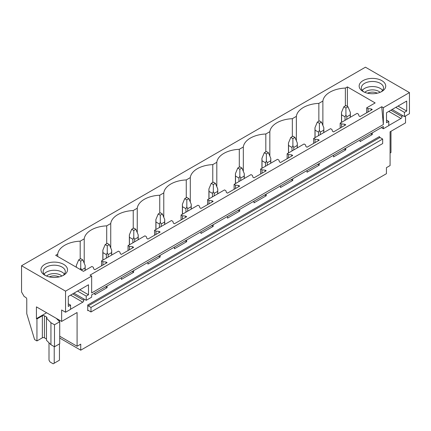 <?xml version="1.0" encoding="UTF-8"?>
<svg xmlns="http://www.w3.org/2000/svg" width="431" height="431" viewBox="0 0 431 431"><rect width="100%" height="100%" fill="white"/><g stroke="black" fill="none" stroke-linecap="round" stroke-linejoin="round"><path stroke-width="0.65" d="M21.55 265.738L21.55 291.981L24.158 296.501L25.725 297.406A1.476 0.851 60 0 1 26.77 299.216L26.77 313.741L34.599 339.574L36.947 340.932L36.947 318.935L36.425 318.633L36.425 306.877L61.638 321.434L61.638 309.981L65.555 312.243L65.555 291.146L21.55 265.738L365.445 67.193L409.45 92.6L383.348 107.669L381.731 106.732L90.036 275.14L91.658 276.077L65.555 291.146M322.878 125.443L322.878 101.048A24.362 14.067 0 0 1 345.371 88.064L347.386 86.9L375.153 102.934L366.7 107.82L368.069 108.612L371.242 108.935L372.282 109.533L360.068 116.585L359.023 115.987L358.468 114.156L357.094 113.364L340.183 123.126L341.551 123.918L344.719 124.241L345.764 124.845L333.551 131.897L332.506 131.293L331.945 129.467L330.577 128.675L313.66 138.437L315.034 139.229L318.202 139.552L319.247 140.156L307.034 147.208L305.988 146.605L305.428 144.773L304.06 143.981L287.143 153.748L288.517 154.54L291.685 154.864L292.73 155.467L280.516 162.519L279.471 161.916L278.911 160.084L277.542 159.292L260.626 169.06L262 169.852L265.167 170.175L266.213 170.773L253.999 177.825L252.954 177.227L252.394 175.395L251.02 174.603L234.108 184.366L235.482 185.158L238.65 185.481L239.695 186.084L227.482 193.136L226.437 192.533L225.876 190.707L224.503 189.915L207.591 199.677L208.965 200.469L212.133 200.792L213.178 201.396L200.965 208.448L199.919 207.844L199.359 206.013L197.985 205.221L181.074 214.988L182.448 215.78L185.616 216.103L186.661 216.707L174.442 223.759L173.402 223.156L172.842 221.324L171.468 220.532L154.557 230.299L155.93 231.091L159.098 231.409L160.143 232.013L147.925 239.065L146.885 238.462L146.325 236.635L144.951 235.843L128.039 245.605L129.413 246.397L132.581 246.721L133.626 247.324L121.407 254.376L120.368 253.773L119.807 251.946L118.433 251.154L101.522 260.917L102.896 261.709L106.064 262.032L107.109 262.635L94.89 269.687L93.845 269.084L93.29 267.252L91.916 266.46L83.458 271.347L55.691 255.314L57.706 254.15A24.362 14.067 0 0 1 80.193 241.166L80.193 259.004M322.878 101.048L318.854 103.375A24.362 14.067 0 0 0 296.361 116.359L292.337 118.687A24.362 14.067 0 0 0 269.844 131.671L265.814 133.993A24.362 14.067 0 0 0 243.326 146.976L239.297 149.304A24.362 14.067 0 0 0 216.809 162.288L212.779 164.615A24.362 14.067 0 0 0 190.292 177.599L186.262 179.926A24.362 14.067 0 0 0 163.775 192.91L159.745 195.232A24.362 14.067 0 0 0 137.257 208.216L133.227 210.543A24.362 14.067 0 0 0 110.74 223.527L106.71 225.855A24.362 14.067 0 0 0 84.223 238.839L80.193 241.166M359.691 88.22A13.286 7.672 0 0 0 363.042 91.485A13.286 7.672 0 0 0 381.834 91.485A13.286 7.672 0 0 0 385.19 83.9A13.286 7.672 0 0 0 368.699 78.695A13.286 7.672 0 0 0 359.691 88.22M57.969 262.414A13.286 7.672 0 0 0 42.798 265.862A13.286 7.672 0 0 0 44.829 275.204A13.286 7.672 0 0 0 50.486 277.138A13.286 7.672 0 0 0 63.621 275.204A13.286 7.672 0 0 0 57.969 262.414M91.658 276.077L91.658 292.951L383.348 124.543L381.731 106.732M409.45 92.6L409.45 113.692L404.44 116.591L404.44 112.367L406.708 111.058L406.708 101.053L386.51 112.717L386.51 122.722L388.778 121.413L388.778 125.631L383.348 128.761L383.348 126.472L91.658 294.879L91.658 297.174L86.227 300.305L86.227 296.086L88.495 294.777L88.495 284.772L68.297 296.436L68.297 306.441L70.565 305.126L70.565 309.35L65.555 312.243M383.348 107.669L383.348 124.543M345.764 148.172L345.764 149.859L333.551 156.911L333.551 155.225M319.247 163.484L319.247 165.17L307.034 172.222L307.034 170.536M292.73 178.79L292.73 180.481L280.516 187.533L280.516 185.842M266.213 194.101L266.213 195.787L253.999 202.839L253.999 201.153M239.695 209.412L239.695 211.098L227.482 218.151L227.482 216.464M213.178 224.723L213.178 226.41L200.965 233.462L200.965 231.776M186.661 240.029L186.661 241.721L174.442 248.773L174.442 247.082M160.143 255.341L160.143 257.027L147.925 264.079L147.925 262.393M133.626 270.652L133.626 272.338L121.407 279.39L121.407 277.704M107.109 285.963L107.109 287.649L94.89 294.702L94.89 293.015M83.824 298.92L83.824 300.369L72.656 293.915M70.565 309.226L82.779 302.174A1.476 0.851 120 0 0 83.824 300.369M405.533 115.955L405.533 122.889L390.082 131.805L390.082 165.563L386.429 167.67L386.429 173.698L80.742 350.187L80.742 344.159L77.09 346.265L77.09 312.513L61.638 321.434M402.037 115.201L402.037 116.65L390.869 110.201M388.778 125.507L400.992 118.455A1.476 0.851 120 0 0 402.037 116.65M372.282 132.861L372.282 134.553L360.068 141.605L360.068 139.913M87.741 304.976L87.741 310.703A0.738 0.426 60 0 1 87.892 310.368A0.738 0.426 60 0 1 88.263 310.401L90.979 311.969L90.979 307.448L88.263 305.881A0.738 0.426 60 0 1 87.741 304.976L379.436 136.568A0.738 0.426 60 0 0 379.959 137.473L382.669 139.041L90.979 307.448M382.669 139.041L382.669 143.561L90.979 311.969M59.715 338.044L80.742 350.187M347.386 86.9L347.386 106.43M345.371 88.064L345.371 105.907M366.7 107.82L366.7 112.76M101.522 260.917L101.522 265.857M128.039 245.605L128.039 250.551M154.557 230.299L154.557 235.24M181.074 214.988L181.074 219.929M207.591 199.677L207.591 204.617M234.108 184.366L234.108 189.311M260.626 169.06L260.626 174M287.143 153.748L287.143 158.689M313.66 138.437L313.66 143.378M340.183 123.126L340.183 128.072M318.854 103.375L318.854 121.219M368.069 108.612L368.069 111.968M371.242 108.935L371.242 110.137M371.242 133.465L371.242 133.949L372.282 134.553M370.531 133.874L371.242 133.949M296.361 140.754L296.361 116.359M292.337 118.687L292.337 136.525M341.551 123.918L341.551 127.28M344.719 124.241L344.719 125.448M344.719 148.776L344.719 149.255L345.764 149.859M344.013 149.185L344.719 149.255M269.844 156.06L269.844 131.671M265.814 133.993L265.814 151.836M315.034 139.229L315.034 142.586M318.202 139.552L318.202 140.759M318.202 164.087L318.202 164.567L319.247 165.17M317.496 164.497L318.202 164.567M243.326 171.371L243.326 146.976M239.297 149.304L239.297 167.147M288.517 154.54L288.517 157.897M291.685 154.864L291.685 156.07M291.685 179.393L291.685 179.878L292.73 180.481M290.973 179.802L291.685 179.878M216.809 186.682L216.809 162.288M212.779 164.615L212.779 182.458M262 169.852L262 173.208M265.167 170.175L265.167 171.376M265.167 194.704L265.167 195.189L266.213 195.787M264.456 195.114L265.167 195.189M190.292 201.994L190.292 177.599M186.262 179.926L186.262 197.764M235.482 185.158L235.482 188.519M238.65 185.481L238.65 186.688M238.65 210.016L238.65 210.495L239.695 211.098M237.939 210.425L238.65 210.495M163.775 217.299L163.775 192.91M159.745 195.232L159.745 213.076M208.965 200.469L208.965 203.825M212.133 200.792L212.133 201.999M212.133 225.327L212.133 225.806L213.178 226.41M211.422 225.736L212.133 225.806M137.257 232.611L137.257 208.216M133.227 210.543L133.227 228.387M182.448 215.78L182.448 219.137M185.616 216.103L185.616 217.31M185.616 240.633L185.616 241.118L186.661 241.721M184.904 241.042L185.616 241.118M110.74 247.922L110.74 223.527M106.71 225.855L106.71 243.698M155.93 231.091L155.93 234.448M159.098 231.409L159.098 232.616M159.098 255.944L159.098 256.429L160.143 257.027M158.387 256.353L159.098 256.429M84.223 263.233L84.223 238.839M129.413 246.397L129.413 249.759M132.581 246.721L132.581 247.927M132.581 271.255L132.581 271.735L133.626 272.338M131.87 271.665L132.581 271.735M57.706 256.472L57.706 254.15M102.896 261.709L102.896 265.065M106.064 262.032L106.064 263.239M106.064 286.567L106.064 287.046L107.109 287.649M105.353 286.976L106.064 287.046M404.44 116.591L392.118 109.474M383.348 128.761L381.365 127.619M390.082 153.027L390.971 152.515L390.971 131.293M363.899 91.938A11.071 6.395 180 0 1 361.814 89.664A11.071 6.395 180 0 1 361.367 87.865A11.071 6.395 180 0 1 370.865 81.54A11.071 6.395 180 0 1 383.067 86.065A11.071 6.395 180 0 1 383.515 87.865A11.071 6.395 180 0 1 380.982 91.938M362.272 90.397A11.071 6.395 180 0 1 372.438 86.539A11.071 6.395 180 0 1 382.609 90.397M388.778 121.413L386.51 120.098M406.708 111.058L398.045 106.053M404.44 112.367L395.771 107.367M86.227 300.305L73.906 293.193M50.939 322.727L54.489 324.78L54.489 346.777L50.939 344.73L50.939 322.727L46.526 318.223A1.476 0.851 0 0 0 46.963 317.62A1.476 0.851 0 0 0 46.526 317.017L44.441 315.815A1.476 0.851 0 0 0 42.351 315.815L36.947 318.935M54.489 346.777L59.715 343.76L59.715 321.758L54.489 324.78M59.715 321.758L56.316 318.358M46.607 312.755L36.425 318.633M50.939 344.73L46.467 340.258L46.467 318.256M59.715 336.234L77.09 346.265M36.947 340.932L42.351 337.812A1.476 0.851 0 0 1 44.441 337.812L46.467 338.987M62.77 275.651A11.071 6.395 0 0 0 65.302 271.584A11.071 6.395 0 0 0 57.345 265.453A11.071 6.395 0 0 0 43.154 271.584A11.071 6.395 0 0 0 45.686 275.651M64.397 274.116A11.071 6.395 0 0 0 57.345 270.512A11.071 6.395 0 0 0 44.059 274.116M86.227 296.086L77.558 291.087M88.495 294.777L79.832 289.772M70.565 305.126L68.297 303.817M348.011 106.791L345.921 105.59L343.836 106.791L345.921 107.998L348.011 106.791L350.349 112.426L350.349 117.254M350.349 112.426L350.263 114.835L346.799 116.833L345.921 114.985L345.042 116.833L345.042 120.319M345.921 107.998L345.921 114.985M343.836 106.791L341.492 112.426L341.584 114.835L345.042 116.833M350.263 114.835L350.263 117.307M346.799 116.833L346.799 119.306M341.584 114.835L341.584 122.318M321.494 122.102L319.403 120.895L317.318 122.102L319.403 123.309L321.494 122.102L323.832 127.738L323.832 132.565M323.832 127.738L323.746 130.146L320.281 132.145L319.403 130.291L318.525 132.145L318.525 135.63M319.403 123.309L319.403 130.291M317.318 122.102L314.975 127.738L315.061 130.146L318.525 132.145M323.746 130.146L323.746 132.619M320.281 132.145L320.281 134.617M315.061 130.146L315.061 137.629M294.976 137.414L292.886 136.207L290.801 137.414L292.886 138.62L294.976 137.414L297.315 143.044L297.315 147.876M297.315 143.044L297.228 145.457L293.764 147.456L292.886 145.603L292.008 147.456L292.008 150.942M292.886 138.62L292.886 145.603M290.801 137.414L288.458 143.044L288.544 145.457L292.008 147.456M297.228 145.457L297.228 147.925M293.764 147.456L293.764 149.923M288.544 145.457L288.544 152.94M268.459 152.725L266.369 151.518L264.284 152.725L266.369 153.926L268.459 152.725L270.797 158.355L270.797 163.187M270.797 158.355L270.711 160.763L267.247 162.762L266.369 160.914L265.491 162.762L265.491 166.247M266.369 153.926L266.369 160.914M264.284 152.725L261.94 158.355L262.026 160.763L265.491 162.762M270.711 160.763L270.711 163.236M267.247 162.762L267.247 165.235M262.026 160.763L262.026 168.246M241.942 168.031L239.851 166.829L237.761 168.031L239.851 169.238L241.942 168.031L244.28 173.666L244.28 178.493M244.28 173.666L244.194 176.074L240.73 178.073L239.851 176.225L238.973 178.073L238.973 181.559M239.851 169.238L239.851 176.225M237.761 168.031L235.423 173.666L235.509 176.074L238.973 178.073M244.194 176.074L244.194 178.547M240.73 178.073L240.73 180.546M235.509 176.074L235.509 183.558M215.419 183.342L213.334 182.135L211.244 183.342L213.334 184.549L215.419 183.342L217.763 188.977L217.763 193.805M217.763 188.977L217.677 191.386L214.212 193.384L213.334 191.531L212.456 193.384L212.456 196.87M213.334 184.549L213.334 191.531M211.244 183.342L208.906 188.977L208.992 191.386L212.456 193.384M217.677 191.386L217.677 193.853M214.212 193.384L214.212 195.857M208.992 191.386L208.992 198.869M188.902 198.653L186.817 197.446L184.727 198.653L186.817 199.86L188.902 198.653L191.245 204.283L191.245 209.116M191.245 204.283L191.159 206.697L187.695 208.696L186.817 206.842L185.939 208.696L185.939 212.181M186.817 199.86L186.817 206.842M184.727 198.653L182.388 204.283L182.475 206.697L185.939 208.696M191.159 206.697L191.159 209.164M187.695 208.696L187.695 211.163M182.475 206.697L182.475 214.18M162.385 213.965L160.3 212.758L158.209 213.965L160.3 215.166L162.385 213.965L164.728 219.594L164.728 224.427M164.728 219.594L164.642 222.003L161.178 224.001L160.3 222.154L159.422 224.001L159.422 227.487M160.3 215.166L160.3 222.154M158.209 213.965L155.871 219.594L155.957 222.003L159.422 224.001M164.642 222.003L164.642 224.476M161.178 224.001L161.178 226.474M155.957 222.003L155.957 229.486M135.867 229.27L133.782 228.069L131.692 229.27L133.782 230.477L135.867 229.27L138.211 234.906L138.211 239.733M138.211 234.906L138.119 237.314L134.661 239.313L133.782 237.459L132.904 239.313L132.904 242.798M133.782 230.477L133.782 237.459M131.692 229.27L129.354 234.906L129.44 237.314L132.904 239.313M138.119 237.314L138.119 239.787M134.661 239.313L134.661 241.786M129.44 237.314L129.44 244.797M109.35 244.582L107.265 243.375L105.175 244.582L107.265 245.789L109.35 244.582L111.694 250.217L111.694 255.044M111.694 250.217L111.602 252.625L108.143 254.624L107.265 252.771L106.382 254.624L106.382 258.11M107.265 245.789L107.265 252.771M105.175 244.582L102.831 250.217L102.923 252.625L106.382 254.624M111.602 252.625L111.602 255.093M108.143 254.624L108.143 257.091M102.923 252.625L102.923 260.108M82.833 259.893L80.742 258.686L78.657 259.893L80.742 261.1L82.833 259.893L85.176 265.523L85.176 270.356M85.176 265.523L85.085 267.931L81.626 269.935L80.742 268.082L80.134 269.423M80.742 261.1L80.742 268.082M78.657 259.893L76.314 265.523L76.357 267.242M85.085 267.931L85.085 270.404M81.626 269.935L81.626 270.285M59.446 320.168L59.446 321.488M59.446 343.916L59.446 360.192L53.185 363.807L50.05 361.997L49.005 360.192L49.005 342.801M54.225 346.626L54.225 363.204M380.115 92.32A9.056 5.231 0 0 0 364.766 92.32M377.319 93.193A7.429 4.288 0 0 0 367.562 93.193M61.902 276.039A9.056 5.231 0 0 0 56.779 273.798A9.056 5.231 0 0 0 46.553 276.039M49.349 276.912A7.429 4.288 180 0 1 56.321 276.034A7.429 4.288 180 0 1 59.106 276.912M88.263 310.401L87.741 310.703M88.263 305.881L379.959 137.473M388.778 111.403L400.992 118.455M46.526 318.223L46.526 317.017M44.441 337.812L44.441 315.815M42.351 337.812L42.351 315.815M82.779 302.174L70.565 295.122M341.492 112.426L341.492 122.372M314.975 127.738L314.975 137.678M288.458 143.044L288.458 152.989M261.94 158.355L261.94 168.3M235.423 173.666L235.423 183.611M208.906 188.977L208.906 198.917M182.388 204.283L182.388 214.229M155.871 219.594L155.871 229.54M129.354 234.906L129.354 244.851M102.831 250.217L102.831 260.157M76.314 265.523L76.314 267.22"/></g></svg>
